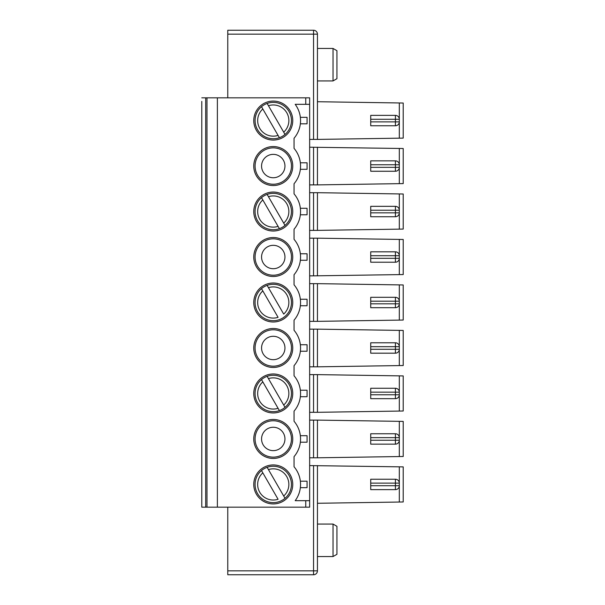 <?xml version="1.0" encoding="UTF-8"?>
<svg xmlns="http://www.w3.org/2000/svg" width="605" height="605" viewBox="0 0 605 605"><rect width="100%" height="100%" fill="white"/><g stroke="black" fill="none" stroke-linecap="round" stroke-linejoin="round"><path stroke-width="0.91" d="M333.037 80.934L336.94 78.68L336.94 50.691L333.037 48.445L333.037 80.934L317.443 80.934M317.443 275.857L317.443 238.173L403.21 239.474L403.21 274.557L313.549 275.857L313.549 238.173L317.443 238.173M370.721 212.831L370.721 216.734L395.413 216.734A3.902 3.902 0 0 0 399.315 212.831L399.315 210.237L395.413 210.237L395.413 212.831L370.721 212.831L370.721 206.335L395.413 206.335A3.902 3.902 0 0 1 399.315 210.237A3.902 3.902 0 0 0 398.793 208.286M399.315 320.105L399.315 284.894L403.21 284.955L403.21 320.045L317.443 321.346L317.443 283.654L309.647 283.654M309.647 238.173L313.549 238.173M309.647 275.857L313.549 275.857M309.647 500.675L305.752 500.675L305.752 507.171L309.647 507.171L309.647 97.829L206.986 97.829L206.986 507.171L201.79 507.171L201.79 101.398M309.647 104.325L295.187 104.325A27.293 27.293 0 0 1 294.053 138.243L294.053 148.376A27.293 27.293 0 0 1 294.053 183.723L294.053 193.857A27.293 27.293 0 0 1 294.053 229.212L294.053 239.338A27.293 27.293 0 0 1 294.053 274.693L294.053 284.826A27.293 27.293 0 0 1 294.053 320.174L294.053 330.307A27.293 27.293 0 0 1 294.053 365.662L294.053 375.788A27.293 27.293 0 0 1 294.053 411.143L294.053 421.277A27.293 27.293 0 0 1 294.053 456.624L294.053 466.757A27.293 27.293 0 0 1 295.187 500.675L305.752 500.675M309.647 412.308L317.443 412.308L317.443 374.624L309.647 374.624M291.451 166.05A18.195 18.195 0 0 0 264.166 150.297A18.195 18.195 0 0 0 264.166 181.803A18.195 18.195 0 0 0 291.451 166.05M284.955 166.05A11.699 11.699 0 0 1 273.263 177.749A11.699 11.699 0 0 1 261.564 166.05A11.699 11.699 0 0 1 273.263 154.358A11.699 11.699 0 0 1 284.955 166.05M300.36 351.233L307.06 351.233L307.06 344.737L300.36 344.737M395.413 307.695L395.413 303.801L370.721 303.801L370.721 307.695L395.413 307.695A3.902 3.902 0 0 0 399.315 303.801L399.315 301.199L370.721 301.199L370.721 297.305L395.413 297.305A3.902 3.902 0 0 1 399.315 301.199A3.902 3.902 0 0 0 398.793 299.248M309.647 230.376L317.443 230.376L317.443 192.692L309.647 192.692M261.496 288.623A18.195 18.195 0 0 0 279.397 319.629A18.195 18.195 0 0 0 289.016 293.402A18.195 18.195 0 0 0 267.123 285.371L283.7 314.086A15.594 15.594 0 0 0 268.446 287.67L267.123 285.371A18.195 18.195 0 0 0 261.496 288.623L278.073 317.33A15.594 15.594 0 0 1 262.82 290.914L261.496 288.623M395.413 251.816L395.413 255.718L370.721 255.718L370.721 251.816L395.413 251.816A3.902 3.902 0 0 1 399.315 255.718L395.413 255.718L395.413 258.32L370.721 258.32L370.721 262.215L395.413 262.215A3.902 3.902 0 0 0 399.315 258.32L399.315 255.718A3.902 3.902 0 0 0 398.793 253.767M395.413 297.305L395.413 303.801L399.315 303.801A3.902 3.902 0 0 1 398.793 305.752M395.413 388.266L395.413 392.169L370.721 392.169L370.721 388.266L395.413 388.266A3.902 3.902 0 0 1 399.315 392.169L395.413 392.169L395.413 394.762L370.721 394.762L370.721 398.665L395.413 398.665A3.902 3.902 0 0 0 399.315 394.762L399.315 392.169A3.902 3.902 0 0 0 398.793 390.217M395.413 206.335L395.413 210.237L370.721 210.237M370.721 349.282L370.721 342.785L395.413 342.785A3.902 3.902 0 0 1 399.315 346.68L395.413 346.68L395.413 349.282L370.721 349.282L370.721 353.184L395.413 353.184A3.902 3.902 0 0 0 399.315 349.282L399.315 346.68A3.902 3.902 0 0 0 398.793 344.737M395.413 160.854A3.902 3.902 0 0 1 399.315 164.749L370.721 164.749L370.721 160.854L395.413 160.854L395.413 167.351L370.721 167.351L370.721 171.245L395.413 171.245A3.902 3.902 0 0 0 399.315 167.351L399.315 164.749A3.902 3.902 0 0 0 398.793 162.798M395.413 342.785L395.413 346.68L370.721 346.68M291.451 347.981A18.195 18.195 0 0 0 264.166 332.228A18.195 18.195 0 0 0 264.166 363.741A18.195 18.195 0 0 0 291.451 347.981M285.023 407.346L283.7 405.048L285.023 407.346A18.195 18.195 0 0 0 267.123 376.34L283.7 405.048A15.594 15.594 0 0 0 268.446 378.632L267.123 376.34A18.195 18.195 0 0 0 257.503 402.567A18.195 18.195 0 0 0 279.397 410.591L278.073 408.299L279.397 410.591A18.195 18.195 0 0 0 285.023 407.346M395.413 125.764L395.413 121.87L370.721 121.87L370.721 125.764L395.413 125.764A3.902 3.902 0 0 0 399.315 121.87L399.315 119.268A3.902 3.902 0 0 0 398.793 117.317M309.647 366.827L317.443 366.827L317.443 329.143L309.647 329.143M267.123 194.409A18.195 18.195 0 0 0 261.496 197.654L262.82 199.952L261.496 197.654A18.195 18.195 0 0 0 279.397 228.66L278.073 226.368L279.397 228.66A18.195 18.195 0 0 0 285.023 225.408L283.7 223.116L285.023 225.408A18.195 18.195 0 0 0 267.123 194.409L283.7 223.116A15.594 15.594 0 0 0 268.446 196.701L267.123 194.409A18.195 18.195 0 0 1 273.263 193.343M261.496 379.592L278.073 408.299A15.594 15.594 0 0 1 262.82 381.884L261.496 379.592A18.195 18.195 0 0 1 273.263 375.274M309.647 147.204L403.21 148.505L403.21 183.595L317.443 184.896L317.443 147.204M309.647 184.896L317.443 184.896M273.263 102.374A18.195 18.195 0 0 0 267.123 103.44A18.195 18.195 0 0 1 285.023 134.446A18.195 18.195 0 0 1 257.503 129.667A18.195 18.195 0 0 1 261.496 106.692A18.195 18.195 0 0 0 279.397 137.69L261.496 106.692A18.195 18.195 0 0 1 267.123 103.44L268.446 105.731L267.123 103.44M398.793 260.263A3.902 3.902 0 0 0 399.315 258.32L395.413 258.32L395.413 262.215M273.263 237.523A19.496 19.496 0 0 0 256.376 266.76A19.496 19.496 0 0 0 290.143 266.76A19.496 19.496 0 0 0 273.263 237.523M398.793 351.233A3.902 3.902 0 0 0 399.315 349.282L395.413 349.282L395.413 353.184M291.451 257.019A18.195 18.195 0 0 0 264.166 241.259A18.195 18.195 0 0 0 264.166 272.772A18.195 18.195 0 0 0 291.451 257.019M399.315 284.894L317.443 283.654M285.023 134.446L268.446 105.731A15.594 15.594 0 0 1 283.7 132.155L285.023 134.446M370.721 394.762L370.721 392.169M300.36 214.783L307.06 214.783L307.06 208.286L300.36 208.286M300.36 162.798L307.06 162.798L307.06 169.302L300.36 169.302M300.36 117.317L307.06 117.317L307.06 123.813L300.36 123.813M370.721 303.801L370.721 301.199M261.496 106.692L262.82 108.983A15.594 15.594 0 0 0 278.073 135.399L279.397 137.69M262.82 199.952L278.073 226.368A15.594 15.594 0 0 1 262.82 199.952M399.315 138.167L399.315 102.963L403.21 103.024L403.21 138.114L317.443 139.407L317.443 34.152A3.902 3.902 0 0 0 313.549 30.25L227.775 30.25L227.775 34.152L313.549 34.152L313.549 30.25M403.21 151.757L403.21 180.343M398.793 169.302A3.902 3.902 0 0 0 399.315 167.351L395.413 167.351L395.413 171.245M317.443 412.308L403.21 411.007L403.21 375.924L317.443 374.624M403.21 379.169L403.21 407.762M317.443 366.827L403.21 365.526L403.21 330.443L317.443 329.143M403.21 197.238L403.21 225.831M284.955 257.019A11.699 11.699 0 0 1 273.263 268.711A11.699 11.699 0 0 1 261.564 257.019A11.699 11.699 0 0 1 273.263 245.32A11.699 11.699 0 0 1 284.955 257.019M206.986 97.829L201.79 97.829M201.79 139.732L201.79 146.879M201.79 185.221L201.79 192.367M201.79 230.702L201.79 237.848M201.79 276.183L201.79 283.329M201.79 321.671L201.79 328.817M201.79 367.152L201.79 374.298M201.79 412.633L201.79 419.779M201.79 458.121L201.79 465.268M201.79 503.602L201.79 507.171M305.752 507.171L217.384 507.171L217.384 97.829M273.263 101.073A19.496 19.496 0 0 0 256.376 130.317A19.496 19.496 0 0 0 290.143 130.317A19.496 19.496 0 0 0 273.263 101.073M273.263 146.554A19.496 19.496 0 0 0 256.376 175.798A19.496 19.496 0 0 0 290.143 175.798A19.496 19.496 0 0 0 273.263 146.554M273.263 192.042A19.496 19.496 0 0 0 256.376 221.279A19.496 19.496 0 0 0 290.143 221.279A19.496 19.496 0 0 0 273.263 192.042M273.263 373.973A19.496 19.496 0 0 0 256.376 403.21A19.496 19.496 0 0 0 290.143 403.21A19.496 19.496 0 0 0 273.263 373.973M273.263 328.492A19.496 19.496 0 0 0 256.376 357.729A19.496 19.496 0 0 0 290.143 357.729A19.496 19.496 0 0 0 273.263 328.492M273.263 283.004A19.496 19.496 0 0 0 256.376 312.248A19.496 19.496 0 0 0 290.143 312.248A19.496 19.496 0 0 0 273.263 283.004M273.263 419.454A19.496 19.496 0 0 0 256.376 448.698A19.496 19.496 0 0 0 290.143 448.698A19.496 19.496 0 0 0 273.263 419.454M273.263 503.927A19.496 19.496 0 0 1 256.376 474.683A19.496 19.496 0 0 1 290.143 474.683A19.496 19.496 0 0 1 273.263 503.927M227.775 574.75L227.775 570.848L313.549 570.848L313.549 574.75L227.775 574.75M227.775 507.171L227.775 570.848M227.775 97.829L227.775 34.152M217.384 507.171L206.986 507.171M300.36 260.263L307.06 260.263L307.06 253.767L300.36 253.767M398.793 396.714A3.902 3.902 0 0 0 399.315 394.762L395.413 394.762L395.413 398.665M317.443 230.376L403.21 229.076L403.21 193.993L317.443 192.692M398.793 214.783A3.902 3.902 0 0 0 399.315 212.831L395.413 212.831L395.413 216.734M399.315 102.963L317.443 101.723M398.793 123.813A3.902 3.902 0 0 0 399.315 121.87L395.413 121.87L395.413 119.268L399.315 119.268A3.902 3.902 0 0 0 395.413 115.366L395.413 119.268L370.721 119.268L370.721 115.366L395.413 115.366M309.647 321.346L317.443 321.346M300.36 299.248L307.06 299.248L307.06 305.752L300.36 305.752M300.36 390.217L307.06 390.217L307.06 396.714L300.36 396.714M309.647 139.407L317.443 139.407M370.721 440.251L370.721 433.755L395.413 433.755A3.902 3.902 0 0 1 399.315 437.649L395.413 437.649L395.413 440.251L370.721 440.251L370.721 444.146L395.413 444.146A3.902 3.902 0 0 0 399.315 440.251L399.315 437.649A3.902 3.902 0 0 0 398.793 435.698M395.413 433.755L395.413 437.649L370.721 437.649M284.955 438.95A11.699 11.699 0 0 1 273.263 450.642A11.699 11.699 0 0 1 261.564 438.95A11.699 11.699 0 0 1 273.263 427.251A11.699 11.699 0 0 1 284.955 438.95M273.263 502.626A18.195 18.195 0 0 0 279.397 501.56A18.195 18.195 0 0 1 261.496 470.554A18.195 18.195 0 0 1 267.123 467.31L285.023 498.308A18.195 18.195 0 0 1 257.503 493.529A18.195 18.195 0 0 1 261.496 470.554L278.073 499.269A15.594 15.594 0 0 1 262.82 472.845L261.496 470.554M309.647 465.593L403.21 466.886L403.21 501.976L317.443 503.277M398.793 481.187A3.902 3.902 0 0 1 399.315 483.13L399.315 485.732A3.902 3.902 0 0 1 398.793 487.683M317.443 465.593L317.443 570.848A3.902 3.902 0 0 1 313.549 574.75A3.902 3.902 0 0 0 317.443 570.848L313.549 570.848L313.549 465.593M300.36 487.683L307.06 487.683L307.06 481.187L300.36 481.187M395.413 489.634L395.413 485.732L399.315 485.732A3.902 3.902 0 0 1 395.413 489.634L370.721 489.634L370.721 485.732L395.413 485.732L395.413 483.13L370.721 483.13L370.721 485.732M370.721 483.13L370.721 479.236L395.413 479.236A3.902 3.902 0 0 1 399.315 483.13L395.413 483.13L395.413 479.236M285.023 498.308L283.7 496.017A15.594 15.594 0 0 0 268.446 469.601L267.123 467.31A18.195 18.195 0 0 1 285.023 498.308A18.195 18.195 0 0 0 267.123 467.31M300.36 442.202L307.06 442.202L307.06 435.698L300.36 435.698M309.647 457.796L317.443 457.796L317.443 420.104L309.647 420.104M399.315 456.556L399.315 421.345L403.21 421.405L403.21 456.495L317.443 457.796M399.315 421.345L317.443 420.104M403.21 424.657L403.21 453.243M398.793 442.202A3.902 3.902 0 0 0 399.315 440.251L395.413 440.251L395.413 444.146M291.451 438.95A18.195 18.195 0 0 0 264.166 423.197A18.195 18.195 0 0 0 264.166 454.703A18.195 18.195 0 0 0 291.451 438.95M333.037 524.066L336.94 526.32L336.94 554.309L333.037 556.555L333.037 524.066L317.443 524.066M284.955 347.981A11.699 11.699 0 0 1 273.263 359.68A11.699 11.699 0 0 1 261.564 347.981A11.699 11.699 0 0 1 273.263 336.289A11.699 11.699 0 0 1 284.955 347.981M370.721 258.32L370.721 255.718M370.721 167.351L370.721 164.749M370.721 121.87L370.721 119.268M305.752 104.325L305.752 97.829M313.549 412.308L313.549 374.624M313.549 230.376L313.549 192.692M313.549 366.827L313.549 329.143M313.549 184.896L313.549 147.204M399.315 183.655L399.315 148.444M399.315 365.586L399.315 330.383M205.685 97.829L205.685 507.171M399.315 411.067L399.315 375.864M399.315 274.617L399.315 239.414M399.315 229.136L399.315 193.933M313.549 321.346L313.549 283.654M317.443 34.152L313.549 34.152L313.549 139.407M399.315 466.833L399.315 502.037M313.549 457.796L313.549 420.104M333.037 48.445L317.443 48.445M333.037 556.555L317.443 556.555"/></g></svg>
